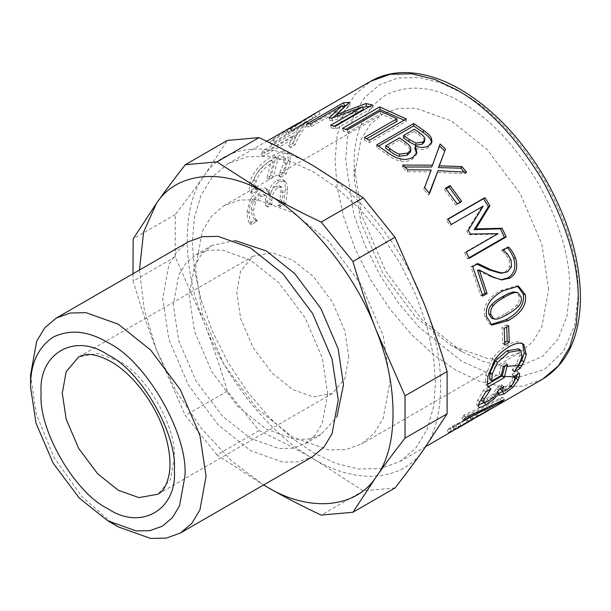 <?xml version="1.0" encoding="UTF-8"?>
<svg xmlns="http://www.w3.org/2000/svg" width="611" height="611" viewBox="0 0 611 611"><rect width="100%" height="100%" fill="white"/><g stroke="black" fill="none" stroke-linecap="round" stroke-linejoin="round"><path stroke-width="0.46" stroke-dasharray="3.06 2.29" d="M269.856 197.651C270.383 192.228 272.475 188.379 276.141 186.103L279.357 185.698L279.991 186.317L281.029 191.205L279.945 199.446L278.196 205.594L283.657 202.44L285.322 188.723C285.368 184.667 284.772 181.879 283.542 180.375L282.618 179.497L277.05 180.207C272.727 182.903 269.825 187.149 268.359 192.969L268 193.175L265.808 188.478L268.038 189.99C266.885 188.837 264.708 189.127 261.5 190.861L252.855 199.66C250.403 203.608 249.151 208.084 249.112 213.071C249.425 218.433 250.311 222.267 251.77 224.581L257.262 220.968C254.978 218.654 253.695 215.232 253.405 210.696L255.597 202.058L261.302 196.261L265.793 195.528L266.411 196.108L267.771 202.577L267.862 207.022L272.002 204.632L271.91 200.736C272.002 194.504 274.118 190.082 278.249 187.462L281.495 187.05L282.106 187.63L283.153 192.877L282.053 200.53L280.304 206.594L285.765 203.44L287.437 190.265C287.506 186.095 286.91 183.262 285.65 181.765L284.772 180.932L279.151 181.666C274.828 184.354 271.933 188.562 270.467 194.283L270.108 194.489L268.038 189.99L265.93 188.57C264.784 187.378 262.608 187.653 259.4 189.379L250.747 198.254L246.997 211.872C247.31 217.325 248.196 221.235 249.67 223.603L255.154 219.983C252.87 217.608 251.579 214.11 251.289 209.497L253.481 200.729L259.194 194.886L263.647 194.168L264.296 194.779L265.617 200.095L265.754 205.899L269.886 203.509L269.856 197.651M435.521 382.822L433.489 356.098L426.982 326.205L415.701 294.548L399.907 262.974L380.462 233.509L358.68 207.908L336.05 187.325L313.924 172.21L291.798 161.778L269.161 156.225L247.386 156.683L227.941 163.695L212.147 177.022L200.866 195.657L194.359 218.035L192.328 242.414L194.359 269.138L200.866 299.023L212.147 330.688L227.941 362.262L247.386 391.72L269.161 417.328L291.798 437.904L313.924 453.026L336.05 463.459L358.68 469.011L380.462 468.553L399.907 461.542L415.701 448.207L426.982 429.579L433.489 407.201L435.521 382.822M488.456 410.164L472.639 418.092C469.057 420.231 467.598 421.369 468.27 421.514L453.79 428.785L448.489 432.68L454.798 429.854M468.034 421.46L466.888 418.871L452.499 426.104L447.137 430.037L453.301 427.265L486.914 407.476C492.71 404.367 493.421 404.054 489.037 406.544L471.333 415.419C467.751 417.55 466.269 418.703 466.888 418.871L468.034 421.46M263.288 150.627L260.966 154.285L293.593 135.451L288.514 145.594L292.898 143.066C296.503 134.428 301.185 127.065 306.928 120.97L302.544 123.498L295.915 131.785L263.288 150.627L265.128 152.887L262.845 156.485L295.472 137.643L290.492 147.618L294.869 145.09C298.412 136.597 303.01 129.364 308.654 123.376L304.278 125.904L297.763 134.046L265.128 152.887M254.13 186.34L254.023 179.833C256.33 172.142 262.119 165.55 271.383 160.059L267.06 177.778L271.345 175.304L275.599 157.798L283.405 156.729L284.008 162.518L278.563 175.739L284.054 172.569L288.216 159.937L287.689 151.551L282.771 151.054L273.965 155.079C261.18 162.48 253.145 171.492 249.876 182.124C249.059 186.462 249.181 189.815 250.243 192.182L255.704 189.028L254.917 187.829M293.616 125.774L272.727 139.552L269.779 142.485L314.474 114.219L318.56 111.416L313 114.585M502.7 397.074L500.088 399.35L461.779 417.878L463.948 415.075L502.7 397.074L504.373 399.525M500.088 399.35L501.226 401.083M463.948 415.075L465.765 417.366M461.779 417.878L463.558 420.223M487.624 384.22L486.119 385.083L485.447 381.157L485.829 375.055L492.397 358.917C495.941 353.555 500.852 349.018 507.138 345.307C513.148 341.931 517.731 340.991 520.885 342.504L522.634 343.764M489.678 379.202L499.248 373.68L501.066 365.225L505.381 362.735L504.778 365.928M518.189 366.455L512.255 369.884L516.707 363.278L520.06 354.8L518.563 348.797M486.119 385.083L488.143 386.962M505.381 362.735L507.466 364.377M501.066 365.225L503.143 366.867M499.248 373.68L501.295 375.475M516.707 363.278L518.754 365.065M512.369 369.495L514.401 371.358M512.255 369.884L514.279 371.755M482.461 294.8L480.826 295.739L470.898 266.831L476.145 263.807L476.886 264.173M500.989 279.8L491.496 277.096L477.512 270.238M499.943 273.056L505.709 271.643L509.612 266.64L509.162 260.026L505.549 254.054L501.585 250.334L506.863 247.287L507.367 247.806M480.826 295.739L482.805 296.007M491.496 277.096L493.413 277.173M499.783 279.716L501.738 279.899M506.863 247.287L508.665 247.058M501.585 250.334L503.388 250.105M501.723 250.67L503.533 250.449M505.549 254.054L507.39 253.909M476.145 263.807L477.939 263.562M470.898 266.831L472.693 266.587M460.19 202.21L460.411 202.531L455.913 205.128L444.533 189.631L446.076 188.746M455.913 205.128L457.196 203.937M460.411 202.531L461.695 201.332M444.533 189.631L445.618 188.165M424.515 141.714L424.813 138.262M424.401 140.423C423.912 138.941 422.064 137.078 418.856 134.832L414.258 131.533L414.479 129.226M414.258 131.533L403.436 137.781M410.393 151.956L410.493 147.388M410.073 149.535C409.599 148.122 407.835 146.304 404.765 144.081L399.327 140.156L399.541 137.849M399.327 140.156L385.648 148.045M416.618 153.567L416.45 154.583L412.288 159.364C408.469 161.388 404.467 161.938 400.266 160.999C395.875 160.166 391.46 157.997 387.007 154.491L376.636 147.236L378.621 146.09M431.557 142.921L431.435 143.975L427.944 147.915C424.248 149.871 419.956 149.985 415.068 148.259L414.884 148.366M415.068 148.259L415.511 146.128M376.636 147.236L376.766 144.876M400.266 160.999L400.763 158.913M369.166 106.742L372.954 107.582L335.951 128.952L331.338 127.951L334.576 126.08M346.055 105.375L350.225 105.1L337.791 117.159L362.743 107.651M342.481 108.85L311.373 126.561L307.47 126.912L342.672 106.597M363.217 109.545L332.667 120.825L329.971 120.642L333.041 117.64M335.951 128.952L335.363 126.263M372.954 107.582L372.366 104.893M337.791 117.159L337.425 115.968M350.225 105.1L349.232 102.373M307.47 126.912L306.378 124.193M311.373 126.561L310.35 123.834M329.971 120.642L329.092 117.908M332.667 120.825L331.834 118.099M331.338 127.951L330.666 125.247M295.113 128.363L274.408 142.012L271.513 144.891L320.088 113.99L292.005 130.823L288.193 132.518L312.931 118.282L291.837 131.098L299.398 125.889L297.901 123.3M291.837 131.098L290.21 128.6L294.716 125.27M299.398 125.889L314.505 117.167M312.931 118.282L311.373 115.739L290.21 128.6M305.752 118.84L311.373 115.739M271.513 144.891L269.779 142.485M274.408 142.012L272.727 139.552M286.796 134.221L285.154 131.732M296.144 127.783L294.662 125.186M288.193 132.518L286.758 129.891M292.005 130.823L290.637 128.165M320.088 113.99L318.56 111.416M316.07 116.739L314.474 114.219M255.749 188.646L257.842 190.174C255.879 188.73 255.299 185.859 256.085 181.551C258.361 173.99 264.135 167.46 273.392 161.976L269.145 179.39L273.43 176.915L277.608 159.715L285.474 158.6L286.078 164.237L280.663 177.266L286.147 174.097L290.286 161.655L289.751 153.491L284.818 153.01L275.951 157.08C263.165 164.466 255.169 173.394 251.946 183.842C251.136 188.104 251.274 191.388 252.335 193.702L257.796 190.556L255.719 188.623M286.147 174.097L284.054 172.569M280.663 177.266L278.563 175.739M280.709 176.885L278.608 175.357M277.608 159.715L275.599 157.798M273.43 176.915L271.345 175.304M269.145 179.39L267.06 177.778M273.392 161.976L271.383 160.059M257.796 190.556L255.704 189.028M252.335 193.702L250.243 192.182M270.108 194.489L268 193.175M270.467 194.283L268.359 192.969M285.765 203.44L283.657 202.44M280.304 206.594L278.196 205.594M280.273 206.205L278.165 205.197M282.106 187.63L279.991 186.317M272.002 204.632L269.886 203.509M267.862 207.022L265.754 205.899M266.411 196.108L264.296 194.779M257.262 220.968L255.154 219.983M257.292 221.396L255.184 220.418M251.77 224.581L249.67 223.603M262.845 156.485L260.966 154.285M297.763 134.046L295.915 131.785M304.278 125.904L302.544 123.498M308.654 123.376L306.928 120.97M294.869 145.09L292.898 143.066M290.492 147.618L288.514 145.594M295.472 137.643L293.593 135.451M404.146 120.146L406.284 121.352L369.273 142.722L364.439 140.041L366.623 138.781M397.074 121.207L380.447 113.73L347.819 132.572L343.084 130.953L345.818 129.372M369.273 142.722L369.273 140.278M406.284 121.352L406.284 118.916M343.084 130.953L342.618 128.302M347.819 132.572L347.438 129.952M380.447 113.73L380.073 111.11M364.439 140.041L364.355 137.551M429.235 193.168L428.502 195.077L423.629 189.219L430.373 171.767L407.178 171.744L402.198 167.078L404.917 167.032M464.146 172.035L465.506 173.707L437.148 172.424M445.511 149.076L444.518 151.757M431.694 167.009L435.376 157.164M428.502 195.077L429.548 193.557M465.506 173.707L466.56 172.195M402.198 167.078L402.779 165.069M407.178 171.744L407.85 169.812M430.373 171.767L431.19 169.988M423.629 189.219L424.592 187.6M468.943 257.834L467.423 258.713L464.589 252.557L496.468 234.15L468.774 234.723L466.789 231.065L481.789 207.053L449.91 225.459L446.526 220.067L448.031 219.196M467.423 258.713L469.156 258.323M446.526 220.067L447.894 218.99M449.91 225.459L451.338 224.481M481.789 207.053L483.217 206.075M466.789 231.065L468.332 230.286M468.774 234.723L470.348 234.013M496.468 234.15L498.156 233.654M464.589 252.557L466.277 252.06M491.687 318.285L493.856 318.484C496.46 318.201 500.294 316.567 505.366 313.588C510.429 310.732 514.118 308.005 516.432 305.408C518.815 302.819 519.724 299.856 519.159 296.534L515.776 292.073M490.862 324.586L489.732 324.265L484.729 316.406C482.598 306.478 487.937 297.847 500.753 290.515L516.616 285.757L517.548 286.017M504.793 342.404L502.662 343.634L502.074 327.427L506.572 324.831L506.733 326.923M502.662 343.634L504.778 344.894M506.572 324.831L508.68 325.8M502.074 327.427L504.182 328.397M500.401 389.314L504.128 388.275L509.001 384.472L512.003 380.263L512.843 376.536L512.133 374.306L517.38 371.274L517.402 374.383M481.575 400.22L481.949 400.419C482.675 400.671 484.294 400.083 486.799 398.639L493.153 393.858L497.591 386.962L501.692 384.586L500.195 388.649M478.543 404.948L477.298 404.971C476.076 404.703 476.236 403.016 477.794 399.907L483.698 390.009L488.953 386.984L481.743 398.265M478.398 406.284L476.74 404.65L478.634 406.888M498.782 393.255L497.155 393.01L497.148 391.391L496.789 391.598L492.153 396.715L483.92 402.603M514.554 380.798L510.689 385.335L502.303 391.682M501.692 384.586L503.647 386.656M497.591 386.962L499.538 389.024M481.949 400.419L483.843 402.596M488.831 387.298L490.832 389.253M488.953 386.984L490.946 388.932M483.698 390.009L485.699 391.964M492.153 396.715L493.085 397.83M496.789 391.598L497.698 392.636M497.148 391.391L497.919 392.27M510.689 385.335L511.369 386.137M517.38 371.274L519.373 373.245M512.133 374.306L514.126 376.277M512.033 374.574L514.027 376.544M512.843 376.536L514.813 378.56M470.294 417.198L471.707 419.826L476.343 416.755L486.852 411.256L485.401 408.644L470.294 417.198L474.976 414.105L487.066 407.766L488.563 410.355M486.852 411.256L488.517 410.386M476.336 413.96L477.817 416.557M473.113 419.115L471.707 419.826M456.837 428.647L455.447 429.38L453.996 426.768C450.987 428.181 451.628 427.593 455.921 425.012L471.692 416.641L452.14 427.524L453.538 430.159L455.447 429.38C452.384 430.824 452.995 430.251 457.28 427.669L473.174 419.238L471.661 416.656L477.634 413.212M465.498 419.963L466.919 422.591M493.444 407.453L491.908 404.894L489.037 406.544L490.488 409.156M476.702 417.092L475.159 414.541L476.519 417.275M466.735 418.955L468.118 421.605M475.152 414.617L476.672 417.191M522.084 365.256L542.736 356.305L558.057 339.158L567.023 315.918L569.803 289.423C570.178 257.85 559.645 222.419 538.215 183.124C514.897 144.914 489.48 118.083 461.954 102.617C434.429 86.296 409.003 83.783 385.694 95.064C364.263 109.613 353.731 132.885 354.105 164.886L361.674 215.095L385.694 271.185L422.254 320.027L461.954 351.692L482.965 361.437L504.403 366.142M504.724 366.172L507.107 366.317M394.996 487.975L363.278 490.809L313.924 459.128C296.984 449.352 278.692 439.859 259.056 430.633L227.338 391.177C220.273 367.173 212.506 344.26 204.036 322.432L175.227 256.872L175.227 214.576C185.965 200.859 195.566 187.967 204.036 175.922L227.338 140.446M175.227 214.576L133.16 238.863M363.278 490.809L321.203 515.096M259.056 430.633L216.989 454.928L263.578 484.997M227.338 391.177L185.27 415.465L216.989 454.928M175.227 256.872L133.16 281.159C140.225 305.164 147.992 328.076 156.454 349.904L185.27 415.465M132.969 273.781L133.16 281.159M313.924 459.128C356.633 485.233 403.535 481.04 423.805 449.314C446.244 420.284 446.244 357.74 423.805 302.804C403.535 247.669 356.633 189.318 313.924 166.108C271.215 140.003 224.313 144.188 204.036 175.922C181.597 204.952 181.597 267.488 204.036 322.432C224.313 377.567 271.215 435.918 313.924 459.128M139.491 270.016L144.295 309.685L156.454 349.904L175.708 390.299L201.638 428.762L231.974 461.282L263.601 484.981M234.952 240.543L211.765 245.553L201.737 254.016L194.573 265.846L189.15 295.525L194.573 331.46L211.765 371.603L237.931 406.552L266.343 429.22L294.754 439.362L308.578 439.072L320.92 434.62L336.86 417.046M327.672 393.812L322.249 357.87L305.057 317.735L278.891 282.778L250.479 260.118L222.068 249.968L208.244 250.258L195.902 254.711L185.874 263.173L178.71 275.003L173.295 304.683L178.71 340.617L195.902 380.76L222.068 415.709L250.479 438.377L278.891 448.52L292.715 448.23L305.057 443.777L315.085 435.315L322.249 423.484L327.672 393.812M188.425 241.757L177.022 251.381L168.88 264.83L162.717 298.573L168.88 339.433L188.425 385.075L218.18 424.821L250.479 450.582L282.786 462.122L298.504 461.794L312.534 456.73M30.55 374.887L36.171 413.8L54.058 457.486L81.805 496.628L112.852 523.543M348.812 357.183L344.879 331.093L332.399 301.949L313.405 276.569L292.776 260.118L272.147 252.748L253.153 256.192L240.673 270.925L236.732 292.47L240.673 318.56L253.153 347.705L272.147 373.084L292.776 389.535L313.405 396.906L332.399 393.461L344.879 378.728L348.812 357.183M390.055 380.989L383.219 335.699L361.559 285.116L328.581 241.062L292.776 212.498L256.971 199.713L239.543 200.08L223.993 205.686L211.353 216.355L202.325 231.264L195.497 268.664L202.325 313.955L223.993 364.538L256.971 408.591L292.776 437.155L328.581 449.94L346.009 449.574L361.559 443.968L374.199 433.298L383.219 418.39L390.055 380.989M548.655 289.423L541.827 244.133L520.167 193.542L487.188 149.489L451.376 120.932L415.572 108.147L398.151 108.506L382.593 114.12L369.961 124.781L360.933 139.69L354.105 177.098L360.933 222.381L382.593 272.972L415.572 317.025L451.376 345.582L487.188 358.367L504.61 358.008L520.167 352.394L532.8 341.732L541.827 326.824L548.655 289.423M354.105 177.098L354.105 164.886M542.644 379.133L523.207 386.144L501.425 386.595L478.795 381.043L456.669 370.61L434.543 355.495L411.906 334.912L390.131 309.311L370.686 279.846L354.892 248.28L343.611 216.615L337.096 186.722L335.072 159.998L337.096 135.627L343.611 113.249L354.892 94.613L370.686 81.278M485.829 375.055L487.906 376.712M485.447 381.157L487.502 382.937M520.06 354.8L522.138 356.457M520.885 342.504L522.993 343.924M507.138 345.307L509.253 346.636M492.397 358.917L494.505 360.345M509.162 260.026L511.048 260.003M509.612 266.64L511.529 266.717M505.709 271.643L507.642 271.765M418.856 134.832L419.154 132.587M404.765 144.081L405.078 141.851M412.288 159.364L412.853 157.333M427.944 147.915L428.471 145.853M387.007 154.491L387.321 152.254M275.951 157.08L273.965 155.079M290.286 161.655L288.216 159.937M286.078 164.237L284.008 162.518M256.085 181.551L254.023 179.833M251.946 183.842L249.876 182.124M279.151 181.666L277.05 180.207M285.65 181.765L283.542 180.375M287.437 190.265L285.322 189.043M282.053 200.53L279.945 199.446M283.153 192.877L281.037 191.663M278.249 187.462L276.141 186.103M271.91 200.736L269.795 199.545M267.771 202.577L265.655 201.378M261.302 196.261L259.194 194.886M255.597 202.058L253.481 200.729M253.405 210.696L251.289 209.497M249.112 213.071L246.997 211.872M252.855 199.66L250.747 198.254M261.5 190.861L259.4 189.379M493.856 318.484L495.933 319.232M505.366 313.588L507.451 314.36M516.432 305.408L518.51 306.157M500.753 290.515L502.746 290.882M484.729 316.406L486.784 317.033M512.003 380.263L513.935 382.364M509.001 384.472L510.903 386.641M504.128 388.275L506.015 390.475M501.066 385.946L502.395 387.382M496.781 388.688L498.713 390.78M493.153 393.858L495.047 396.027M486.799 398.639L488.685 400.839M477.794 399.907L479.734 402.007M474.976 414.105L476.343 416.755M484.172 409.393L485.699 411.967M455.921 425.012L457.28 427.669M466.674 419.459L468.217 422.025M450.353 428.876L451.804 431.488M452.499 426.104L453.79 428.785M471.333 415.419L472.639 418.092M486.914 407.476L488.502 410.012M469.622 417.366L471.218 419.887M459.655 423.408L461.213 425.959M519.22 377.109L544.439 369.464L563.518 351.241L574.775 324.945L578.266 294.303C578.663 260.255 567.306 222.045 544.195 179.672C519.052 138.468 491.641 109.529 461.954 92.849L440.791 82.875L419.138 77.559L398.311 77.994L379.714 84.7L364.599 97.454L353.807 115.28L347.583 136.688L345.643 159.998L353.807 214.155L364.599 244.438L379.714 274.637L398.311 302.819L419.138 327.305L461.954 361.452L488.685 373.298M489.915 373.657L501.387 376.269M332.399 393.461L157.936 494.184L170.416 479.452L174.349 457.906C176.854 427.341 146.037 373.955 118.313 360.841L97.684 353.479L78.682 356.916L253.153 256.192M227.941 163.695L266.763 141.278M399.907 461.542L425.653 446.679M521.71 342.97L523.734 344.36M500.081 279.746L502.135 279.953M416.45 154.583L416.962 152.597M431.435 143.975L431.931 141.943M289.751 153.491L287.689 151.551M285.474 158.6L283.405 156.729M284.772 180.932L282.618 179.497M281.495 187.05L279.357 185.698M265.793 195.528L263.647 194.168M516.616 285.757L518.54 286.162M489.732 324.265L491.886 325.09M497.155 393.01L499.042 395.241M471.692 416.641L473.181 419.23M491.137 405.414L487.043 407.781M453.301 427.265L457.593 424.782M447.137 430.037L448.489 432.68M195.902 254.711L211.765 245.553M305.057 443.777L320.92 434.62M223.993 205.686L382.593 114.12M520.167 352.394L361.559 443.968M461.954 351.684L451.376 345.582"/><path stroke-width="0.92" d="M425.653 446.679L488.502 410.012C494.291 406.903 494.956 406.62 490.488 409.156L488.456 410.164M493.444 407.453L490.373 408.95M478.398 406.284L479.161 407.201C477.955 406.903 478.146 405.177 479.734 402.007L485.699 391.964L490.946 388.932L484.141 399.288L483.843 402.596C484.561 402.87 486.173 402.282 488.685 400.839L495.047 396.027L499.538 389.024L503.647 386.656L502.318 391.498L506.015 390.475L510.903 386.641L513.935 382.364L514.813 378.56L514.126 376.277L519.373 373.245C519.846 374.856 519.411 377.178 518.067 380.21L512.56 387.557L504.151 393.942L499.042 395.241L499.05 393.56L498.691 393.767L494.009 398.952L485.921 404.78C482.598 406.697 480.345 407.499 479.161 407.201L478.634 406.888M481.743 398.265L481.575 400.22L483.843 402.596M509.276 342.29L504.778 344.894L504.182 328.397L508.68 325.8L509.276 342.29L507.161 341.037L504.793 342.404M525.323 294.785C526.957 304.744 521.259 313.336 508.237 320.554L491.886 325.09L486.784 317.033C484.622 306.928 489.946 298.206 502.746 290.882L518.54 286.162L525.323 294.785L523.268 294.158C524.872 303.95 519.159 312.45 506.137 319.675L490.862 324.586M506.168 236.953L469.156 258.323L466.277 252.06L498.156 233.654L470.348 234.013L468.332 230.286L483.217 206.075L451.338 224.481L447.894 218.99L484.905 197.628L489.907 205.693L475.755 228.934L502.112 228.262L506.168 236.953L504.426 237.343L468.943 257.834M438.011 170.698L429.548 193.557L424.592 187.6L431.19 169.988L407.85 169.812L402.779 165.069L432.473 165.191L440.134 144.02L445.511 149.076L439.263 165.833L461.893 166.574L466.56 172.195L438.011 170.698L429.235 193.168M406.284 118.916L369.273 140.278L364.355 137.551L396.99 118.717L380.073 111.11L347.438 129.952L342.618 128.302L379.63 106.933L406.284 118.916M254.917 187.829L254.13 186.34M492.634 408.003L542.644 379.133L558.439 365.798L569.727 347.163L576.234 324.785L578.266 300.406C578.678 264.815 566.809 224.863 542.644 180.566C516.364 137.49 487.7 107.231 456.669 89.794L434.543 79.369L411.906 73.816L390.131 74.267L370.686 81.278L313 114.585L290.637 128.165L286.758 129.891L294.662 125.186L266.763 141.278M372.366 104.893L335.363 126.263L330.666 125.247L362.544 106.841L331.834 118.099L329.092 117.908L342.229 105.428L310.35 123.834L306.378 124.193L343.39 102.824L349.232 102.373L336.944 114.433L365.859 103.549L372.366 104.893M415.327 146.235L416.962 152.597L412.853 157.333C409.026 159.356 405.001 159.883 400.763 158.913C396.333 158.043 391.85 155.82 387.321 152.254L376.766 144.876L413.777 123.506L423.53 130.296C428.311 133.702 430.992 136.505 431.58 138.712L431.931 141.943L428.471 145.853C424.775 147.816 420.452 147.908 415.511 146.128L414.884 148.366L416.618 153.567M461.695 201.332L457.196 203.937L445.618 188.165L450.116 185.568L461.695 201.332M487.089 293.532L482.805 296.007L472.693 266.587L477.939 263.562L491.259 269.932L501.959 273.148L507.642 271.765L511.529 266.717L511.048 260.003L507.39 253.909L503.388 250.105L508.665 247.058C511.247 249.609 513.523 253.252 515.501 257.995C518.281 267.366 516.41 274.064 509.864 278.097L501.738 279.899L493.413 277.173L479.352 270.1L487.089 293.532L485.119 293.265L482.461 294.8M502.135 279.953L501.738 279.899M487.502 382.937L487.906 376.712L494.505 360.345C498.049 354.922 502.968 350.355 509.253 346.636C515.256 343.267 519.839 342.359 522.993 343.924L523.734 344.36L526.292 354.586L523.772 362.048L520.213 368.326L514.279 371.755L518.754 365.065L522.138 356.457L520.603 350.271L509.055 352.257L497.491 362.43L492.199 374.069L491.733 380.997L501.295 375.475L503.143 366.867L507.466 364.377L504.304 377.629L488.143 386.962L487.502 382.937M504.373 399.525L501.723 401.847L463.558 420.223L465.765 417.366L504.373 399.525M501.226 401.083L501.723 401.847M504.778 365.928L502.28 375.75L487.624 384.22M520.603 350.271L518.563 348.797L506.947 350.829L495.391 360.933L490.121 372.412L489.678 379.202L491.733 380.997M522.634 343.764L524.215 352.921L521.725 360.261L517.792 366.684M502.28 375.75L504.304 377.629M495.391 360.933L497.491 362.43M518.189 366.455L520.213 368.326M521.725 360.261L523.772 362.048M479.352 270.1L477.512 270.238L485.119 293.265M506.863 247.287C509.421 249.777 511.667 253.351 513.614 258.01C516.348 267.213 514.439 273.835 507.901 277.86L500.989 279.8M476.886 264.173L489.388 269.978L499.943 273.056L501.959 273.148M446.076 188.746L449.032 187.035L460.411 202.531M449.032 187.035L450.116 185.568M403.65 135.474L403.436 137.781L408.874 141.714L415.587 145.265L422.346 144.135L424.515 141.714L424.813 138.262C424.301 136.772 422.415 134.878 419.154 132.587L414.479 129.226L403.65 135.474L409.187 139.476L415.999 143.104L422.797 142.004L424.935 139.598M385.869 145.746L385.648 148.045L389.543 150.833C393.308 153.804 396.539 155.606 399.235 156.233L407.193 155.24L410.393 151.956L410.844 149.871L410.493 147.388C410.004 145.96 408.201 144.112 405.078 141.851L399.541 137.849L385.869 145.746L389.826 148.58C393.667 151.604 396.944 153.437 399.663 154.087L407.667 153.14L410.844 149.871M399.235 156.233L399.663 154.087M378.621 146.09L413.647 125.866L423.224 132.534C427.929 135.886 430.556 138.651 431.114 140.82L431.557 142.921M431.114 140.82L431.58 138.712M413.647 125.866L413.777 123.506M362.743 107.651L366.562 106.261L369.166 106.742M342.672 106.597L346.055 105.375M333.041 117.64L342.481 108.85M334.576 126.08L363.217 109.545L362.544 106.841M366.562 106.261L365.859 103.549M337.425 115.968L336.944 114.433M344.482 105.55L343.39 102.824M343.252 108.155L342.229 105.428M298.031 123.521L305.752 118.84M294.716 125.27L297.901 123.3M345.818 129.372L380.088 109.583L404.146 120.146M366.623 138.781L397.074 121.207L396.99 118.717M380.088 109.583L379.63 106.933M443.09 155.53L438.438 167.597L460.923 168.185L464.146 172.035M435.376 157.164L439.546 146.021L444.831 150.993M404.917 167.032L431.694 167.009L432.473 165.191M460.923 168.185L461.893 166.574M438.438 167.597L439.263 165.833M439.546 146.021L440.134 144.02M448.031 219.196L483.538 198.697L488.449 206.625L474.189 229.675L500.447 228.797L504.426 237.343M500.447 228.797L502.112 228.262M474.189 229.675L475.755 228.934M488.449 206.625L489.907 205.693M483.538 198.697L484.905 197.628M517.761 292.585L513.889 291.936C511.033 292.272 507.161 293.906 502.257 296.831C497.27 299.573 493.673 302.239 491.45 304.843C489.098 307.47 488.227 310.533 488.838 314.031L491.687 318.285L495.933 319.232C498.538 318.965 502.379 317.338 507.451 314.36C512.507 311.503 516.196 308.769 518.51 306.157C520.893 303.537 521.794 300.536 521.214 297.152L517.761 292.585L515.921 292.432C513.064 292.753 509.184 294.38 504.281 297.305C499.302 300.047 495.697 302.728 493.482 305.347C491.137 307.99 490.274 311.091 490.893 314.657L493.803 319.018M517.548 286.017L523.268 294.158M506.733 326.923L507.161 341.037M500.195 388.649L502.318 391.498M483.92 402.603L478.543 404.948M502.441 391.605L498.782 393.255M517.402 374.383L514.554 380.798M493.085 397.83L494.009 398.952M497.698 392.636L498.691 393.767M497.919 392.27L499.05 393.56M511.369 386.137L512.56 387.557M486.852 411.256L473.113 419.115M472.983 418.886L473.158 419.245L456.837 428.647M473.174 419.238L459.09 427.372M507.107 366.317L522.084 365.256M259.056 137.612C278.692 146.831 296.984 156.324 313.924 166.108L363.278 197.781L321.203 222.068C301.567 212.849 283.283 203.348 266.343 193.572L216.989 161.9L259.056 137.612L227.338 140.446L185.27 164.733C174.532 178.458 164.932 191.342 156.454 203.394L133.16 238.863L132.969 273.781M216.989 161.9L185.27 164.733M363.278 197.781L394.996 237.244L352.929 261.531L321.203 222.068M394.996 237.244L423.805 302.804C432.275 324.632 440.042 347.544 447.107 371.541L405.032 395.836L376.223 330.276C367.761 308.44 359.994 285.528 352.929 261.531M447.107 371.541L447.107 413.838L405.032 438.125L405.032 395.836M447.107 413.838L423.805 449.314C415.335 461.366 405.735 474.251 394.996 487.975L352.929 512.262L376.223 476.786C384.701 464.734 394.301 451.85 405.032 438.125M263.578 484.997L266.343 486.6C283.283 496.376 301.567 505.877 321.203 515.096L352.929 512.262M263.601 484.981L266.343 486.6C309.051 512.705 355.953 508.512 376.223 476.786C398.662 447.756 398.662 385.213 376.223 330.276C355.953 275.133 309.051 216.79 266.343 193.572C223.634 167.475 176.732 171.66 156.454 203.394L143.585 232.149L139.491 270.016M336.86 417.046L343.527 384.655L338.112 348.713L320.92 308.578L294.754 273.621L266.343 250.961L234.952 240.543M112.852 523.543L118.313 526.888L150.612 538.428L166.337 538.1L180.367 533.036L312.534 456.73L323.937 447.107L332.079 433.657L338.242 399.915L332.079 359.054L312.534 313.412L282.786 273.675L250.479 247.906L218.18 236.373L202.455 236.701L188.425 241.757L56.258 318.071L44.855 327.687L36.713 341.137L30.55 374.887L30.55 387.091L35.973 423.033L53.157 463.169L79.323 498.125L107.735 520.786L136.146 530.928L149.978 530.646L162.32 526.193L172.34 517.731L179.504 505.9L184.927 476.221C188.379 434.115 145.93 360.589 107.735 342.527C88.037 330.849 69.845 329.046 53.157 337.119C37.821 347.537 30.283 364.194 30.55 387.091M180.367 533.036L191.77 523.413L199.912 509.964L206.075 476.221L199.912 435.36L180.367 389.726L150.612 349.981L118.313 324.212L86.006 312.679L70.288 313.008L56.258 318.071M490.121 372.412L492.199 374.069M506.947 350.829L509.055 352.257M524.215 352.921L526.292 354.586M507.901 277.86L509.864 278.097M513.614 258.01L515.501 257.995M489.388 269.978L491.259 269.932M422.346 144.135L422.797 142.004M415.587 145.265L415.999 143.104M408.874 141.714L409.187 139.476M407.193 155.24L407.667 153.14M389.543 150.833L389.826 148.58M423.224 132.534L423.53 130.296M488.838 314.031L490.893 314.657M513.889 291.936L515.921 292.432M502.257 296.831L504.281 297.305M491.45 304.843L493.482 305.347M506.137 319.675L508.237 320.554M502.395 387.382L503.006 388.038M482.201 397.188L484.141 399.288M484.088 402.512L485.921 404.78M502.303 391.682L504.151 393.942M516.135 378.102L518.067 380.21M488.685 373.298L489.915 373.657M501.387 376.269L519.22 377.109M174.349 470.119C177.327 433.779 140.698 370.327 107.735 354.739C74.779 332.269 38.142 353.425 41.12 393.201C38.142 429.533 74.779 492.985 107.735 508.573C140.698 531.043 177.327 509.895 174.349 470.119M62.269 393.201L66.202 419.291L78.682 448.428L97.684 473.808L118.313 490.259L138.941 497.629L157.936 494.184C163.389 491.687 167.208 484.554 169.4 472.792C170.874 462.321 169.575 450.009 165.505 435.864C156.92 405.536 133.114 373.886 110.835 361.582C99.876 355.686 91.154 353.433 84.677 354.815L78.682 356.916L66.202 371.648L62.269 393.201M434.665 159.059L436.063 155.255M488.54 410.371L479.131 415.801M297.817 123.353L298.199 123.132M542.644 379.133C567.367 363.667 579.969 336.699 580.45 298.237C580.144 259.392 568.436 219.609 545.325 178.878C521.832 138.941 493.528 109.125 460.404 89.427C441.31 78.414 422.85 72.793 405.04 72.572C392.377 72.518 380.92 75.42 370.686 81.278M107.735 520.786L118.313 526.888"/></g></svg>
